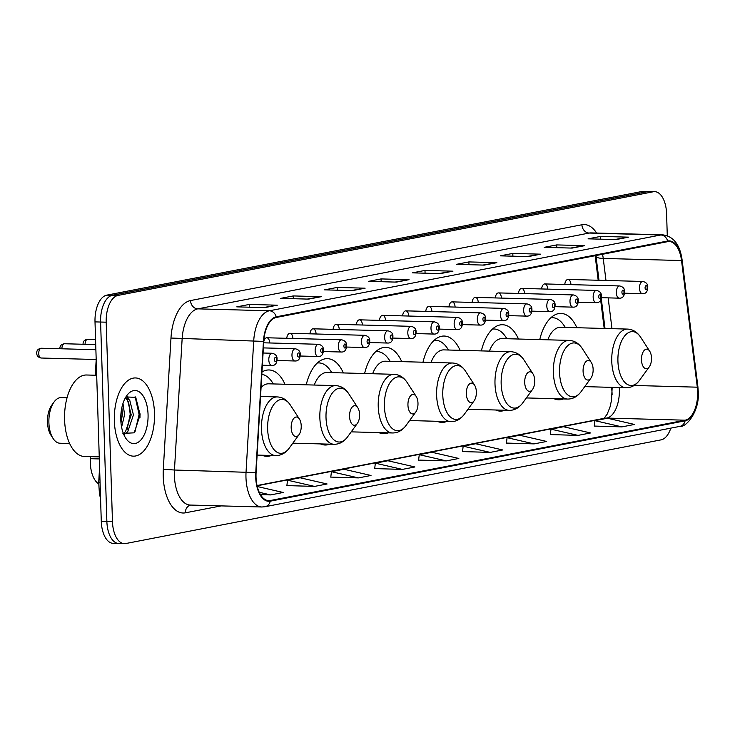 <?xml version="1.0" encoding="UTF-8"?>
<svg xmlns="http://www.w3.org/2000/svg" width="735" height="735" viewBox="0 0 735 735"><rect width="100%" height="100%" fill="white"/><g stroke="black" fill="none" stroke-linecap="round" stroke-linejoin="round"><path stroke-width="1.1" d="M284.959 384.249A43.2 22.179 91.5 0 0 269.065 369.962A43.2 22.179 91.5 0 0 261.982 371.993M343.346 372.939A43.2 22.179 91.5 0 0 327.442 358.652A43.2 22.179 91.5 0 0 306.219 384.828M401.723 361.638A43.2 22.179 91.5 0 0 385.82 347.343A43.2 22.179 91.5 0 0 364.597 373.518M460.101 350.329A43.2 22.179 91.5 0 0 444.206 336.042A43.2 22.179 91.5 0 0 422.983 362.208M518.487 339.019A43.2 22.179 91.5 0 0 502.584 324.732A43.2 22.179 91.5 0 0 481.361 350.907M576.865 327.718A43.2 22.179 91.5 0 0 560.97 313.422A43.2 22.179 91.5 0 0 539.747 339.598M547.786 289.121A6.11 3.142 91.5 0 0 544.828 283.93A6.11 3.142 91.5 0 0 541.594 288.956M524.615 293.605A6.11 3.142 91.5 0 0 521.657 288.414A6.11 3.142 91.5 0 0 518.432 293.44M501.454 298.098A6.11 3.142 91.5 0 0 498.495 292.907A6.11 3.142 91.5 0 0 495.261 297.932M478.283 302.581A6.11 3.142 91.5 0 0 475.325 297.39A6.11 3.142 91.5 0 0 472.091 302.416M455.112 307.074A6.11 3.142 91.5 0 0 452.154 301.874A6.11 3.142 91.5 0 0 448.92 306.899M431.941 311.557A6.11 3.142 91.5 0 0 428.992 306.366A6.11 3.142 91.5 0 0 425.758 311.392M408.779 316.041A6.11 3.142 91.5 0 0 405.821 310.85A6.11 3.142 91.5 0 0 402.587 315.875M385.609 320.534A6.11 3.142 91.5 0 0 382.65 315.333A6.11 3.142 91.5 0 0 379.416 320.359M362.438 325.017A6.11 3.142 91.5 0 0 359.479 319.826A6.11 3.142 91.5 0 0 356.245 324.852M339.276 329.5A6.11 3.142 91.5 0 0 336.318 324.31A6.11 3.142 91.5 0 0 333.084 329.335M316.105 333.993A6.11 3.142 91.5 0 0 313.147 328.802A6.11 3.142 91.5 0 0 309.913 333.828M292.934 338.477A6.11 3.142 91.5 0 0 289.976 333.286A6.11 3.142 91.5 0 0 286.742 338.311M269.763 342.969A6.11 3.142 91.5 0 0 266.805 337.769A6.11 3.142 91.5 0 0 263.746 341.729M570.957 284.638A6.11 3.142 91.5 0 0 567.999 279.438A6.11 3.142 91.5 0 0 564.765 284.463M612.108 394.833A32.597 16.74 91.5 0 0 611.649 388.291L611.538 387.354M604.198 328.453L600.633 299.852M598.198 280.255L595.139 255.706M495.592 409.992A43.2 22.179 91.5 0 0 500.25 411.095A43.2 22.179 91.5 0 0 504.963 410.249M437.215 421.302A43.2 22.179 91.5 0 0 441.873 422.404A43.2 22.179 91.5 0 0 446.586 421.55M378.828 432.603A43.2 22.179 91.5 0 0 383.486 433.705A43.2 22.179 91.5 0 0 388.199 432.86M320.451 443.912A43.2 22.179 91.5 0 0 325.109 445.015A43.2 22.179 91.5 0 0 329.822 444.16M262.064 455.222A43.2 22.179 91.5 0 0 266.731 456.316A43.2 22.179 91.5 0 0 271.435 455.47M553.97 398.682A43.2 22.179 91.5 0 0 558.637 399.785A43.2 22.179 91.5 0 0 563.341 398.94M98.637 483.832A24.448 12.559 -88.5 0 1 90.396 458.695L90.515 456.637M95.284 375.236L96.193 359.58M139.962 417.544A32.597 16.74 91.5 0 0 139.962 413.511M667.279 235.705L666.59 213.665A24.448 12.559 91.5 0 0 654.701 191.651L643.52 191.348A24.448 12.559 91.5 0 0 642.087 191.468L106.795 295.139A24.448 12.559 91.5 0 0 95.008 321.884L101.283 521.336A24.448 12.559 91.5 0 0 113.162 543.349L118.758 543.505A24.448 12.559 91.5 0 0 120.182 543.385M649.106 191.495A24.448 12.559 91.5 0 0 647.682 191.614L112.381 295.286A24.448 12.559 91.5 0 0 100.603 322.04L106.869 521.492A24.448 12.559 91.5 0 0 118.758 543.505A24.448 12.559 91.5 0 1 106.869 521.492L100.603 322.04A24.448 12.559 91.5 0 1 112.381 295.286L647.682 191.614A24.448 12.559 91.5 0 1 649.106 191.495M154.497 413.171A39.12 20.093 91.5 0 0 135.479 377.946A39.12 20.093 91.5 0 0 114.348 420.944A39.12 20.093 91.5 0 0 133.366 456.159A39.12 20.093 91.5 0 0 154.497 413.171A39.12 20.093 91.5 0 0 135.479 377.946A39.12 20.093 91.5 0 0 114.348 420.944A39.12 20.093 91.5 0 0 133.366 456.159A39.12 20.093 91.5 0 0 154.497 413.171M697.653 391.654A26.083 13.395 -88.5 0 1 685.084 420.19L270.232 500.526A26.083 13.395 -88.5 0 1 268.707 500.654A26.083 13.395 -88.5 0 1 256.092 472.633L263.764 341.444A26.083 13.395 -88.5 0 1 276.268 317.456L667.674 241.659A26.083 13.395 -88.5 0 1 669.199 241.53A26.083 13.395 -88.5 0 1 681.529 260.539L697.304 387.18A26.083 13.395 -88.5 0 1 697.653 391.654M697.984 391.59A26.736 13.726 91.5 0 0 697.634 387.005L681.859 260.365A26.736 13.726 91.5 0 0 667.656 241.006L276.25 316.813A26.736 13.726 91.5 0 0 263.433 341.398L255.762 472.587A26.736 13.726 91.5 0 0 270.25 501.178L685.103 420.833A26.736 13.726 91.5 0 0 697.984 391.59M286.87 485.596L314.552 486.405L327.093 483.979L300.073 477.759L287.532 480.194L286.87 485.66M330.787 477.088L358.459 477.906L371.01 475.471L343.989 469.261L331.439 471.686L330.778 477.153M374.694 468.59L402.376 469.399L414.917 466.973L387.896 460.753L375.355 463.179L374.685 468.654M594.257 426.07L621.929 426.879L634.48 424.444L607.45 418.233L594.909 420.659L594.247 426.125M550.34 434.569L578.022 435.386L590.563 432.952L563.543 426.732L550.993 429.166L550.331 434.633M506.433 443.076L534.106 443.885L546.656 441.459L519.627 435.239L507.086 437.674L506.424 443.141M462.517 451.575L490.199 452.392L502.74 449.958L475.72 443.747L463.169 446.173L462.508 451.639M418.61 460.082L446.283 460.891L458.833 458.465L431.812 452.245L419.262 454.68L418.601 460.147M654.701 191.651A24.448 12.559 91.5 0 0 653.277 191.771L117.977 295.433A24.448 12.559 91.5 0 0 106.198 322.187L112.464 521.639A24.448 12.559 91.5 0 0 124.353 543.652A24.448 12.559 91.5 0 0 125.777 543.533L661.077 439.861A24.448 12.559 91.5 0 0 670.825 428.137M352.579 290.61L324.613 289.856L337.163 287.431L365.12 288.184L352.579 290.61M308.663 299.117L280.706 298.364L293.247 295.929L321.213 296.692L308.663 299.117M264.756 307.625L236.789 306.863L249.34 304.437L277.297 305.19L264.756 307.625M484.31 265.105L456.343 264.343L468.893 261.917L496.86 262.671L484.31 265.105M528.226 256.598L500.259 255.844L512.8 253.41L540.767 254.172L528.226 256.598M572.133 248.09L544.166 247.337L556.717 244.911L584.683 245.665L572.133 248.09M616.04 239.592L588.083 238.829L600.624 236.404L628.59 237.157L616.04 239.592M396.487 282.111L368.52 281.358L381.07 278.923L409.037 279.677L396.487 282.111M440.403 273.604L412.436 272.85L424.986 270.416L452.944 271.178L440.403 273.604M260.447 494.637L270.636 494.912L283.186 492.478L257.259 486.515M424.986 270.416L425.069 273.19M438.988 273.567L451.979 271.252A6.523 5.558 79 0 1 452.944 271.178M381.07 278.923L381.162 281.698M395.081 282.075L408.063 279.75A6.523 5.558 79 0 1 409.037 279.677M600.624 236.404L600.716 239.178M614.635 239.555L627.626 237.23A6.523 5.558 79 0 1 628.59 237.157M556.717 244.911L556.799 247.677M570.727 248.053L583.709 245.738A6.523 5.558 79 0 1 584.683 245.665M512.8 253.41L512.892 256.184M526.811 256.561L539.802 254.237A6.523 5.558 79 0 1 540.767 254.172M468.893 261.917L468.976 264.683M482.904 265.059L495.886 262.744A6.523 5.558 79 0 1 496.86 262.671M249.34 304.437L249.422 307.212M263.35 307.588L276.332 305.264A6.523 5.558 79 0 1 277.297 305.19M293.247 295.929L293.338 298.704M307.258 299.081L320.239 296.756A6.523 5.558 79 0 1 321.213 296.692M337.163 287.431L337.246 290.196M351.165 290.573L364.156 288.258A6.523 5.558 79 0 1 365.12 288.184M446.283 460.891L419.262 454.68M490.199 452.392L463.169 446.173M534.106 443.885L507.086 437.674M578.022 435.386L550.993 429.166M621.929 426.879L594.909 420.659M402.376 469.399L375.355 463.179M358.459 477.906L331.439 471.686M314.552 486.405L287.532 480.194M270.636 494.912L259.225 492.285M641.471 359.92A9.785 5.026 91.5 0 0 644.255 367.867A9.785 5.026 91.5 0 0 649.281 366.866A9.785 5.026 91.5 0 0 651.504 357.982A9.785 5.026 91.5 0 0 649.703 351.201A9.785 5.026 91.5 0 0 644.218 350.402A9.785 5.026 91.5 0 0 641.471 359.92M565.344 327.406L563.662 324.989A38.716 19.882 91.5 0 0 552.454 317.676A38.716 19.882 91.5 0 0 550.883 317.759M584.738 386.628L626.018 387.749A29.345 15.067 91.5 0 1 611.759 361.335A29.345 15.067 91.5 0 1 627.607 329.087L560.594 327.277A29.345 15.067 91.5 0 0 547.777 339.818M583.085 371.23A9.785 5.026 91.5 0 0 585.868 379.177A9.785 5.026 91.5 0 0 590.903 378.167A9.785 5.026 91.5 0 0 593.127 369.282A9.785 5.026 91.5 0 0 591.326 362.502A9.785 5.026 91.5 0 0 585.832 361.712A9.785 5.026 91.5 0 0 583.085 371.23M506.957 338.716L505.285 336.29A38.716 19.882 91.5 0 0 494.076 328.986A38.716 19.882 91.5 0 0 492.496 329.069M526.361 397.938L567.64 399.059A29.345 15.067 91.5 0 1 553.382 372.645A29.345 15.067 91.5 0 1 569.221 340.397L502.216 338.587A29.345 15.067 91.5 0 0 489.391 351.119M524.707 382.531A9.785 5.026 91.5 0 0 527.491 390.487A9.785 5.026 91.5 0 0 532.517 389.476A9.785 5.026 91.5 0 0 534.74 380.592A9.785 5.026 91.5 0 0 532.939 373.812A9.785 5.026 91.5 0 0 527.454 373.022A9.785 5.026 91.5 0 0 524.707 382.531M448.58 350.016L446.908 347.6A38.716 19.882 91.5 0 0 435.699 340.296A38.716 19.882 91.5 0 0 434.119 340.369M467.974 409.248L509.254 410.36A29.345 15.067 91.5 0 1 494.995 383.946A29.345 15.067 91.5 0 1 510.843 351.697L443.83 349.888A29.345 15.067 91.5 0 0 431.013 362.428M466.33 393.841A9.785 5.026 91.5 0 0 469.114 401.788A9.785 5.026 91.5 0 0 474.139 400.786A9.785 5.026 91.5 0 0 476.363 391.902A9.785 5.026 91.5 0 0 474.562 385.122A9.785 5.026 91.5 0 0 469.077 384.322A9.785 5.026 91.5 0 0 466.33 393.841M390.202 361.326L388.521 358.91A38.716 19.882 91.5 0 0 377.312 351.596A38.716 19.882 91.5 0 0 375.741 351.679M409.597 420.549L450.877 421.669A29.345 15.067 91.5 0 1 436.618 395.255A29.345 15.067 91.5 0 1 452.466 363.007L385.452 361.197A29.345 15.067 91.5 0 0 372.636 373.738M407.943 405.15A9.785 5.026 91.5 0 0 410.727 413.098A9.785 5.026 91.5 0 0 415.753 412.087A9.785 5.026 91.5 0 0 417.985 403.203A9.785 5.026 91.5 0 0 416.175 396.422A9.785 5.026 91.5 0 0 410.69 395.632A9.785 5.026 91.5 0 0 407.943 405.15M331.816 372.627L330.144 370.21A38.716 19.882 91.5 0 0 318.935 362.906A38.716 19.882 91.5 0 0 317.355 362.989M351.211 431.858L392.499 432.97A29.345 15.067 91.5 0 1 378.231 406.556A29.345 15.067 91.5 0 1 394.079 374.317L327.066 372.498A29.345 15.067 91.5 0 0 314.249 385.039M349.566 416.451A9.785 5.026 91.5 0 0 352.35 424.407A9.785 5.026 91.5 0 0 357.375 423.397A9.785 5.026 91.5 0 0 359.599 414.512A9.785 5.026 91.5 0 0 357.798 407.732A9.785 5.026 91.5 0 0 352.313 406.933A9.785 5.026 91.5 0 0 349.566 416.451M273.438 383.936L271.757 381.52A38.716 19.882 91.5 0 0 261.844 374.326M292.833 443.168L334.113 444.28A29.345 15.067 91.5 0 1 319.854 417.866A29.345 15.067 91.5 0 1 335.702 385.618L268.688 383.808A29.345 15.067 91.5 0 0 261.072 387.51M67.06 397.764L61.225 397.607A22.822 11.723 91.5 0 0 54.087 401.953L51.762 405.16A18.742 9.629 91.5 0 0 47.49 422.184A18.742 9.629 91.5 0 0 50.945 435.184L53.104 438.51A22.822 11.723 91.5 0 0 59.994 443.233L69.614 443.49M54.087 401.953A22.822 11.723 91.5 0 0 48.896 422.689A22.822 11.723 91.5 0 0 53.104 438.51M291.179 427.761A9.785 5.026 91.5 0 0 293.963 435.708A9.785 5.026 91.5 0 0 298.998 434.707A9.785 5.026 91.5 0 0 301.221 425.813A9.785 5.026 91.5 0 0 299.421 419.042A9.785 5.026 91.5 0 0 293.926 418.243A9.785 5.026 91.5 0 0 291.179 427.761M96.689 375.273L86.592 374.997A40.756 20.929 91.5 0 0 64.579 419.786A40.756 20.929 91.5 0 0 84.387 456.472L99.253 456.876M122.984 403.396L124.564 414.705L121.597 427.154M121.891 407.429L122.341 414.641L120.99 422.891M124.886 398.765L126.539 398.416L129.7 400.024L133.439 414.944L127.734 431.693L124.123 434.504M125.428 398.563L127.477 399.969L131.225 414.88L125.52 431.629L123.406 433.586M148.057 414.411A26.57 13.643 91.5 0 0 140.495 392.821A26.57 13.643 91.5 0 0 126.833 395.549A26.57 13.643 91.5 0 0 120.788 419.694A26.57 13.643 91.5 0 0 125.685 438.115A26.57 13.643 91.5 0 0 140.596 440.274A26.57 13.643 91.5 0 0 148.057 414.411M122.901 433.42L134.183 432.823L140.146 414.852L135.764 397.387L126.007 396.918M135.121 396.67L139.09 414.457L135.001 431.822M126.337 396.588L127.449 398.554M128.561 401.383L130.214 414.218L127.109 429.433M121.293 410.69L120.797 419.97M127.026 396L128.873 399.289M99.317 458.934L90.396 458.695M100.052 482.233A16.299 0.854 -176.7 0 0 98.701 482.5L99.583 467.387M642.087 191.468L653.277 191.771M101.283 521.336L112.464 521.639M95.008 321.884L106.198 322.187M106.795 295.139L117.977 295.433M685.084 420.19L606.788 418.068A26.083 13.395 91.5 0 0 619.357 389.532A26.083 13.395 91.5 0 0 619.256 387.565M221.152 505.891L185.395 512.819A8.149 6.946 79 0 1 190.558 505.064M185.395 512.819A40.756 20.929 -88.5 0 1 163.216 476.326A40.756 20.929 -88.5 0 1 163.308 469.224L170.979 338.045A40.756 20.929 -88.5 0 1 190.521 300.56L581.927 224.754A40.756 20.929 -88.5 0 1 596.636 233.041M255.762 472.587L174.461 470.023A32.597 16.74 91.5 0 0 174.388 475.71A32.597 16.74 91.5 0 0 190.236 505.055L261.816 506.994A32.597 16.74 -88.5 0 1 246.05 471.962L253.722 340.783A32.597 16.74 -88.5 0 1 269.359 310.786L660.765 234.989A8.149 6.946 79 0 1 667.656 241.006M270.25 501.178A8.149 6.946 79 0 1 265.013 506.727L679.875 426.383C685.783 427.844 699.941 411.563 698.25 391.378L697.864 386.435A8.149 1.984 172.9 0 1 697.634 387.005M276.25 316.813A8.149 6.946 -101 0 0 269.359 310.786L197.77 308.856A32.597 16.74 91.5 0 0 182.133 338.844L174.461 470.023L163.308 469.224M263.433 341.398L170.979 338.045M697.864 386.435L682.089 259.795A8.149 1.984 172.9 0 1 681.859 260.365M581.927 224.754A8.149 6.946 79 0 0 589.176 233.05L660.765 234.989A32.597 16.74 -88.5 0 1 662.667 234.832L591.078 232.894A32.597 16.74 91.5 0 0 589.176 233.05L197.77 308.856A8.149 6.946 79 0 1 190.521 300.56M679.875 426.383A8.149 6.946 -101 0 0 685.103 420.833M270.232 500.526L267.2 500.452M257.094 485.789L606.788 418.068A14.672 12.504 79 0 0 604.455 418.261L257.039 485.541M697.304 387.18L634.103 385.471M681.529 260.539L603.233 258.426A26.083 13.395 91.5 0 0 602.516 254.273M611.979 328.664L608.148 297.868M605.98 280.467L603.233 258.426A14.672 3.574 -7.1 0 1 596.011 256.267L595.91 255.55M439.879 273.595L451.979 271.252M483.786 265.087L495.886 262.744M527.702 256.579L539.802 254.237M571.609 248.081L583.709 245.738M615.526 239.573L627.626 237.23M395.963 282.093L408.063 279.75M352.056 290.601L364.156 288.258M308.14 299.108L320.239 296.756M264.233 307.607L276.332 305.264M627.607 329.087C632.899 329.363 637.236 332.064 640.617 337.19A26.956 13.846 91.5 0 0 625.494 335.004A26.956 13.846 91.5 0 0 617.924 361.234A26.956 13.846 91.5 0 0 625.595 383.137A26.956 13.846 91.5 0 0 639.45 380.362L649.281 366.866M569.221 340.397C574.522 340.673 578.858 343.374 582.239 348.5A26.956 13.846 91.5 0 0 567.117 346.304A26.956 13.846 91.5 0 0 559.546 372.535A26.956 13.846 91.5 0 0 567.218 394.447A26.956 13.846 91.5 0 0 581.073 391.672L590.903 378.167M510.843 351.697C516.135 351.982 520.472 354.683 523.862 359.801A26.956 13.846 91.5 0 0 508.739 357.614A26.956 13.846 91.5 0 0 501.16 383.845A26.956 13.846 91.5 0 0 508.841 405.748A26.956 13.846 91.5 0 0 522.695 402.973L532.517 389.476M452.466 363.007C457.758 363.283 462.094 365.984 465.475 371.111A26.956 13.846 91.5 0 0 450.353 368.924A26.956 13.846 91.5 0 0 442.782 395.154A26.956 13.846 91.5 0 0 450.454 417.057A26.956 13.846 91.5 0 0 464.309 414.283L474.139 400.786M394.079 374.317C399.371 374.593 403.717 377.294 407.098 382.421A26.956 13.846 91.5 0 0 391.975 380.225A26.956 13.846 91.5 0 0 384.405 406.455A26.956 13.846 91.5 0 0 392.077 428.367A26.956 13.846 91.5 0 0 405.931 425.583L415.753 412.087M335.702 385.618C340.994 385.893 345.331 388.594 348.721 393.721A26.956 13.846 91.5 0 0 333.589 391.534A26.956 13.846 91.5 0 0 326.018 417.765A26.956 13.846 91.5 0 0 333.69 439.668A26.956 13.846 91.5 0 0 347.545 436.893L357.375 423.397M260.548 396.477L277.325 396.928C282.617 397.203 286.953 399.904 290.334 405.031A26.956 13.846 91.5 0 0 275.212 402.835A26.956 13.846 91.5 0 0 267.641 429.065A26.956 13.846 91.5 0 0 275.313 450.978A26.956 13.846 91.5 0 0 289.167 448.203L298.998 434.707M277.325 396.928A29.345 15.067 91.5 0 0 261.476 429.176A29.345 15.067 91.5 0 0 275.735 455.59C281.036 455.599 285.511 453.137 289.167 448.203M624.493 293.201L642.473 293.688A6.11 3.142 -88.5 0 1 639.496 288.184A6.11 3.142 -88.5 0 1 642.803 281.468L567.999 279.438M645.082 287.872A2.04 1.047 91.5 0 0 646.194 289.7A2.04 1.047 91.5 0 0 647.177 287.468A2.04 1.047 91.5 0 0 646.065 285.639A2.04 1.047 91.5 0 0 645.082 287.872M601.331 297.684L619.302 298.171A6.11 3.142 -88.5 0 1 616.334 292.668A6.11 3.142 -88.5 0 1 619.633 285.952L544.828 283.93M621.92 292.355A2.04 1.047 91.5 0 0 623.023 294.184A2.04 1.047 91.5 0 0 624.006 291.951A2.04 1.047 91.5 0 0 622.903 290.132A2.04 1.047 91.5 0 0 621.92 292.355M578.16 302.177L596.131 302.655A6.11 3.142 -88.5 0 1 593.163 297.16A6.11 3.142 -88.5 0 1 596.462 290.435L521.657 288.414M598.749 296.848A2.04 1.047 91.5 0 0 599.861 298.667A2.04 1.047 91.5 0 0 600.844 296.444A2.04 1.047 91.5 0 0 599.732 294.616A2.04 1.047 91.5 0 0 598.749 296.848M554.989 306.66L572.969 307.147A6.11 3.142 -88.5 0 1 569.992 301.644A6.11 3.142 -88.5 0 1 573.3 294.928L498.495 292.907M575.578 301.332A2.04 1.047 91.5 0 0 576.69 303.16A2.04 1.047 91.5 0 0 577.673 300.927A2.04 1.047 91.5 0 0 576.562 299.099A2.04 1.047 91.5 0 0 575.578 301.332M531.828 311.144L549.798 311.631A6.11 3.142 -88.5 0 1 546.822 306.127A6.11 3.142 -88.5 0 1 550.129 299.411L475.325 297.39M552.417 305.815A2.04 1.047 91.5 0 0 553.519 307.643A2.04 1.047 91.5 0 0 554.502 305.411A2.04 1.047 91.5 0 0 553.391 303.592A2.04 1.047 91.5 0 0 552.417 305.815M508.657 315.637L526.628 316.123A6.11 3.142 -88.5 0 1 523.66 310.62A6.11 3.142 -88.5 0 1 526.958 303.895L452.154 301.874M529.246 310.308A2.04 1.047 91.5 0 0 530.358 312.127A2.04 1.047 91.5 0 0 531.332 309.904A2.04 1.047 91.5 0 0 530.229 308.075A2.04 1.047 91.5 0 0 529.246 310.308M485.486 320.12L503.457 320.607A6.11 3.142 -88.5 0 1 500.489 315.104A6.11 3.142 -88.5 0 1 503.787 308.388L428.992 306.366M506.075 314.791A2.04 1.047 91.5 0 0 507.187 316.62A2.04 1.047 91.5 0 0 508.17 314.387A2.04 1.047 91.5 0 0 507.058 312.568A2.04 1.047 91.5 0 0 506.075 314.791M462.315 324.604L480.295 325.09A6.11 3.142 -88.5 0 1 477.318 319.587A6.11 3.142 -88.5 0 1 480.626 312.871L405.821 310.85M482.904 319.284A2.04 1.047 91.5 0 0 484.016 321.103A2.04 1.047 91.5 0 0 484.999 318.88A2.04 1.047 91.5 0 0 483.887 317.051A2.04 1.047 91.5 0 0 482.904 319.284M439.153 329.096L457.124 329.583A6.11 3.142 -88.5 0 1 454.156 324.08A6.11 3.142 -88.5 0 1 457.455 317.364L382.65 315.333M459.742 323.767A2.04 1.047 91.5 0 0 460.845 325.596A2.04 1.047 91.5 0 0 461.828 323.363A2.04 1.047 91.5 0 0 460.716 321.535A2.04 1.047 91.5 0 0 459.742 323.767M415.982 333.58L433.953 334.067A6.11 3.142 -88.5 0 1 430.986 328.563A6.11 3.142 -88.5 0 1 434.284 321.847L359.479 319.826M436.572 328.251A2.04 1.047 91.5 0 0 437.683 330.079A2.04 1.047 91.5 0 0 438.657 327.847A2.04 1.047 91.5 0 0 437.555 326.028A2.04 1.047 91.5 0 0 436.572 328.251M392.812 338.072L410.782 338.55A6.11 3.142 -88.5 0 1 407.815 333.056A6.11 3.142 -88.5 0 1 411.113 326.331L336.318 324.31M413.401 332.744A2.04 1.047 91.5 0 0 414.512 334.563A2.04 1.047 91.5 0 0 415.495 332.339A2.04 1.047 91.5 0 0 414.384 330.511A2.04 1.047 91.5 0 0 413.401 332.744M369.641 342.556L387.621 343.043A6.11 3.142 -88.5 0 1 384.644 337.54A6.11 3.142 -88.5 0 1 387.951 330.823L313.147 328.802M390.23 337.227A2.04 1.047 91.5 0 0 391.342 339.055A2.04 1.047 91.5 0 0 392.325 336.823A2.04 1.047 91.5 0 0 391.213 334.995A2.04 1.047 91.5 0 0 390.23 337.227M346.479 347.039L364.45 347.526A6.11 3.142 -88.5 0 1 361.482 342.023A6.11 3.142 -88.5 0 1 364.781 335.307L289.976 333.286M367.068 341.711A2.04 1.047 91.5 0 0 368.171 343.539A2.04 1.047 91.5 0 0 369.154 341.306A2.04 1.047 91.5 0 0 368.051 339.487A2.04 1.047 91.5 0 0 367.068 341.711M323.308 351.532L341.279 352.019A6.11 3.142 -88.5 0 1 338.311 346.516A6.11 3.142 -88.5 0 1 341.61 339.79L266.805 337.769M343.897 346.203A2.04 1.047 91.5 0 0 345.009 348.022A2.04 1.047 91.5 0 0 345.992 345.799A2.04 1.047 91.5 0 0 344.88 343.971A2.04 1.047 91.5 0 0 343.897 346.203M300.137 356.016L318.117 356.503A6.11 3.142 -88.5 0 1 315.14 350.999A6.11 3.142 -88.5 0 1 318.448 344.283L263.69 342.804M320.726 350.687A2.04 1.047 91.5 0 0 321.838 352.515A2.04 1.047 91.5 0 0 322.821 350.283A2.04 1.047 91.5 0 0 321.709 348.463A2.04 1.047 91.5 0 0 320.726 350.687M83.083 344.366C82.862 341.453 84.406 339.754 87.713 339.267A4.888 2.508 91.5 0 0 85.067 344.311M276.976 360.499L294.946 360.986A6.11 3.142 -88.5 0 1 291.97 355.483A6.11 3.142 -88.5 0 1 295.277 348.767L263.387 347.903M297.556 355.18A2.04 1.047 91.5 0 0 298.667 356.999A2.04 1.047 91.5 0 0 299.65 354.775A2.04 1.047 91.5 0 0 298.539 352.947A2.04 1.047 91.5 0 0 297.556 355.18M59.921 348.849C59.691 345.937 61.235 344.237 64.542 343.75A4.888 2.508 91.5 0 0 61.896 348.794M38.734 353.618A4.888 2.508 91.5 0 0 41.105 358.019C38.275 357.43 36.814 355.869 36.75 353.342C36.52 350.43 38.064 348.73 41.371 348.243A4.888 2.508 91.5 0 0 38.734 353.618M262.377 365.221L271.775 365.479A6.11 3.142 -88.5 0 1 268.808 359.975A6.11 3.142 -88.5 0 1 272.106 353.259L263.093 353.011M274.394 359.663A2.04 1.047 91.5 0 0 275.496 361.491A2.04 1.047 91.5 0 0 276.479 359.259A2.04 1.047 91.5 0 0 275.377 357.43A2.04 1.047 91.5 0 0 274.394 359.663M100.557 498.468L99.455 494.122L98.701 482.5M682.089 259.795C679.921 244.599 673.444 236.275 662.667 234.832M261.816 506.994L265.013 506.727M124.353 543.652L118.758 543.505M605.006 328.481L601.23 298.199M598.997 280.283L596.011 256.267M612.172 387.373L611.52 400.171L610.05 406.942L607.156 414.209L604.014 418.344M626.018 387.749C631.319 387.758 635.803 385.296 639.45 380.362M551.011 317.639L552.454 317.676M649.703 351.201L640.617 337.19M567.64 399.059C572.942 399.068 577.416 396.606 581.073 391.672M492.625 328.949L494.076 328.986M591.326 362.502L582.239 348.5M509.254 410.36C514.555 410.369 519.039 407.907 522.695 402.973M434.247 340.25L435.699 340.296M532.939 373.812L523.862 359.801M450.877 421.669C456.178 421.679 460.652 419.216 464.309 414.283M375.87 351.56L377.312 351.596M474.562 385.122L465.475 371.111M392.499 432.97C397.8 432.979 402.275 430.517 405.931 425.583M317.483 362.869L318.935 362.906M416.175 396.422L407.098 382.421M334.113 444.28C339.414 444.289 343.897 441.827 347.545 436.893M357.798 407.732L348.721 393.721M257.121 455.084L275.735 455.59M299.421 419.042L290.334 405.031M125.088 398.37L126.539 398.416M642.473 293.688C645.826 293.862 647.59 291.721 647.755 287.247C647.958 284.215 646.304 282.286 642.803 281.468M619.302 298.171C622.664 298.355 624.419 296.205 624.585 291.731C624.787 288.699 623.133 286.779 619.633 285.952M596.131 302.655C599.494 302.838 601.258 300.688 601.414 296.214C601.616 293.191 599.971 291.262 596.462 290.435M572.969 307.147C576.323 307.331 578.087 305.181 578.252 300.707C578.445 297.675 576.8 295.746 573.3 294.928M549.798 311.631C553.161 311.815 554.916 309.665 555.081 305.19C555.283 302.159 553.63 300.238 550.129 299.411M526.628 316.123C529.99 316.298 531.745 314.157 531.91 309.683C532.112 306.651 530.459 304.722 526.958 303.895M503.457 320.607C506.819 320.791 508.583 318.641 508.749 314.167C508.942 311.135 507.297 309.205 503.787 308.388M480.295 325.09C483.648 325.274 485.412 323.124 485.578 318.65C485.78 315.627 484.126 313.698 480.626 312.871M457.124 329.583C460.487 329.758 462.241 327.617 462.407 323.143C462.609 320.111 460.955 318.181 457.455 317.364M433.953 334.067C437.316 334.25 439.08 332.101 439.236 327.626C439.438 324.594 437.784 322.674 434.284 321.847M410.782 338.55C414.145 338.734 415.909 336.584 416.074 332.11C416.267 329.087 414.623 327.158 411.113 326.331M387.621 343.043C390.974 343.227 392.738 341.077 392.903 336.602C393.106 333.571 391.452 331.641 387.951 330.823M364.45 347.526C367.812 347.71 369.567 345.56 369.733 341.086C369.935 338.054 368.281 336.134 364.781 335.307M341.279 352.019C344.642 352.194 346.406 350.053 346.562 345.579C346.764 342.547 345.11 340.617 341.61 339.79M318.117 356.503C321.471 356.686 323.235 354.536 323.4 350.062C323.593 347.03 321.948 345.101 318.448 344.283M87.713 339.267L95.568 339.478M294.946 360.986C298.3 361.17 300.064 359.02 300.229 354.546C300.431 351.523 298.777 349.594 295.277 348.767M64.542 343.75L95.725 344.596M41.105 358.019L96.193 359.507M271.775 365.479C275.138 365.653 276.893 363.513 277.058 359.038C277.26 356.006 275.607 354.077 272.106 353.259M41.371 348.243L95.89 349.713"/></g></svg>
